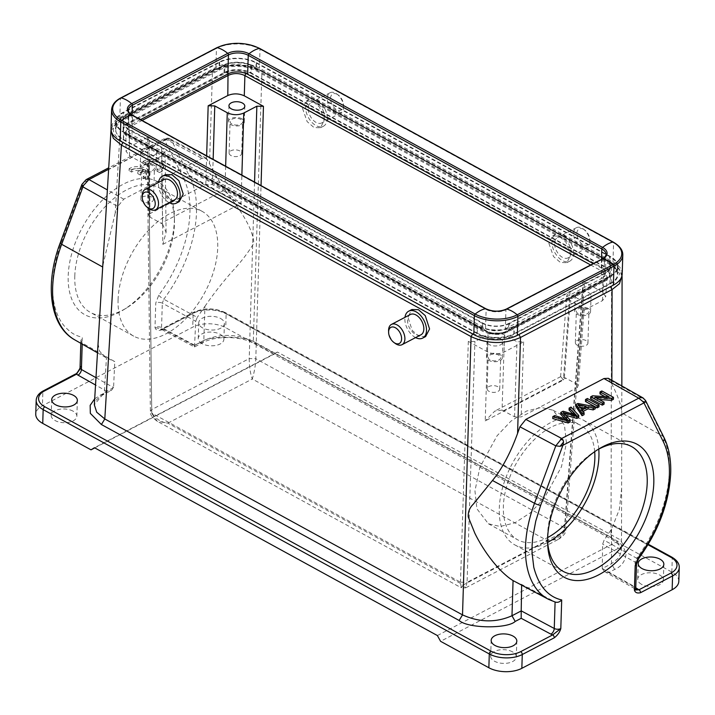 <?xml version="1.0" encoding="UTF-8"?>
<svg xmlns="http://www.w3.org/2000/svg" width="715" height="715" viewBox="0 0 715 715"><rect width="100%" height="100%" fill="white"/><g stroke="black" fill="none" stroke-linecap="round" stroke-linejoin="round"><path stroke-width="0.54" stroke-dasharray="3.58 2.68" d="M151.58 197.072A6.301 3.369 1.8 0 0 144.787 196.205A6.301 3.369 1.8 0 0 140.873 199.181A6.301 3.369 1.8 0 0 142.759 201.684A6.301 3.369 1.8 0 0 149.56 202.551A6.301 3.369 1.8 0 0 153.466 199.574A6.301 3.369 1.8 0 0 151.58 197.072M239.802 150.936A6.301 3.369 1.8 0 0 233.001 150.07A6.301 3.369 1.8 0 0 229.095 153.046A6.301 3.369 1.8 0 0 230.981 155.548A6.301 3.369 1.8 0 0 237.782 156.415A6.301 3.369 1.8 0 0 241.688 153.439A6.301 3.369 1.8 0 0 239.802 150.936M143.751 170.152A6.301 3.369 -178.2 0 1 141.865 167.65A6.301 3.369 -178.2 0 1 145.771 164.673A6.301 3.369 -178.2 0 1 152.572 165.54A6.301 3.369 -178.2 0 1 154.458 168.043A6.301 3.369 -178.2 0 1 150.552 171.019A6.301 3.369 -178.2 0 1 143.751 170.152M231.973 124.026A6.301 3.369 -178.2 0 1 230.087 121.514A6.301 3.369 -178.2 0 1 233.993 118.547A6.301 3.369 -178.2 0 1 240.794 119.405A6.301 3.369 -178.2 0 1 242.68 121.916A6.301 3.369 -178.2 0 1 238.774 124.884A6.301 3.369 -178.2 0 1 231.973 124.026M224.698 72.233L224.912 65.136A18.429 9.858 -178.2 0 1 250.974 65.592L604.541 259.241A18.429 9.858 -178.2 0 1 610.056 266.57A18.429 9.858 -178.2 0 1 604.783 273.193L508.723 323.421A18.429 9.858 -178.2 0 1 482.67 322.974L129.093 129.317A18.429 9.858 -178.2 0 1 123.579 121.988A18.429 9.858 -178.2 0 1 128.852 115.365L128.629 122.462A18.429 9.858 1.8 0 0 123.355 129.084A18.429 9.858 1.8 0 0 128.879 136.413L482.446 330.062A18.429 9.858 1.8 0 0 508.499 330.518L604.559 280.289A18.429 9.858 1.8 0 0 609.832 273.666A18.429 9.858 1.8 0 0 604.318 266.338L250.751 72.68A18.429 9.858 1.8 0 0 224.698 72.233L128.629 122.462M224.912 65.136L128.852 115.365M224.072 73.046L224.09 65.029A19.6 10.484 -178.2 0 1 251.796 65.512L251.322 73.52A19.269 10.305 1.8 0 0 224.072 73.046L128.664 122.935A19.269 10.305 1.8 0 0 123.15 130.085A19.269 10.305 1.8 0 0 128.923 137.521L481.821 330.804A19.269 10.305 1.8 0 0 509.071 331.286L604.479 281.388A19.269 10.305 1.8 0 0 609.984 274.694A19.269 10.305 1.8 0 0 604.22 266.802L251.322 73.52M604.22 266.802L604.702 258.803L251.796 65.512M604.702 258.803A19.6 10.484 -178.2 0 1 610.556 266.829A19.6 10.484 -178.2 0 1 604.962 273.639L604.479 281.388M509.071 331.286L509.545 323.529L604.962 273.639M509.545 323.529A19.6 10.484 -178.2 0 1 481.839 323.046L481.821 330.804M128.923 137.521L128.941 129.755L481.839 323.046M128.941 129.755A19.6 10.484 -178.2 0 1 123.069 122.202A19.6 10.484 -178.2 0 1 128.682 114.927L128.664 122.935M224.09 65.029L128.682 114.927M497.828 386.708A6.301 3.369 1.8 0 0 491.026 385.841A6.301 3.369 1.8 0 0 487.121 388.817A6.301 3.369 1.8 0 0 489.006 391.32A6.301 3.369 1.8 0 0 495.808 392.186A6.301 3.369 1.8 0 0 499.714 389.21A6.301 3.369 1.8 0 0 497.828 386.708M153.716 164.942A7.937 4.245 1.8 0 0 145.154 163.851A7.937 4.245 1.8 0 0 140.229 167.596A7.937 4.245 1.8 0 0 142.607 170.751A7.937 4.245 1.8 0 0 151.169 171.841A7.937 4.245 1.8 0 0 156.093 168.097A7.937 4.245 1.8 0 0 153.716 164.942M586.05 340.581A6.301 3.369 1.8 0 0 579.248 339.714A6.301 3.369 1.8 0 0 575.343 342.682A6.301 3.369 1.8 0 0 577.228 345.193A6.301 3.369 1.8 0 0 584.03 346.06A6.301 3.369 1.8 0 0 587.936 343.084A6.301 3.369 1.8 0 0 586.05 340.581M241.938 118.815A7.937 4.245 1.8 0 0 233.376 117.725A7.937 4.245 1.8 0 0 228.451 121.47A7.937 4.245 1.8 0 0 230.829 124.624A7.937 4.245 1.8 0 0 239.391 125.706A7.937 4.245 1.8 0 0 244.316 121.961A7.937 4.245 1.8 0 0 241.938 118.815M225.654 166.229L224.885 191.531L212.382 184.559L205.786 184.443L149.98 213.624L148.649 215.358L150.043 217.154L162.555 224.126L161.599 147.102L149.086 140.247L147.692 138.451L149.024 136.717L129.406 146.986L126.063 151.321L129.558 155.807L148.72 166.309L147.326 164.513L148.657 162.779L161.751 155.933L165.094 151.589L161.599 147.102M161.751 155.933L162.85 244.36L166.095 232.375L162.555 224.126M224.885 191.531L241.018 203.48L241.876 175.121M489.998 359.797A6.301 3.369 -178.2 0 1 488.113 357.286A6.301 3.369 -178.2 0 1 492.018 354.318A6.301 3.369 -178.2 0 1 498.82 355.185A6.301 3.369 -178.2 0 1 500.706 357.688A6.301 3.369 -178.2 0 1 496.791 360.664A6.301 3.369 -178.2 0 1 489.998 359.797M590.662 264.979L603.71 272.12L607.196 276.866L603.862 280.95L504.611 332.85C499.159 335.147 493.663 335.049 488.13 332.564L129.308 136.038L125.822 131.524C125.053 131.533 126.046 132.659 128.798 134.894L127.735 134.974C122.256 131.346 122.194 127.815 127.556 124.383L226.807 72.483C233.349 69.695 239.945 69.811 246.586 72.823L245.835 73.457M125.822 131.48L129.156 127.207L127.556 124.383M143.107 154.985A7.937 4.245 -178.2 0 1 140.73 151.83A7.937 4.245 -178.2 0 1 145.654 148.085A7.937 4.245 -178.2 0 1 154.217 149.176A7.937 4.245 -178.2 0 1 156.585 152.331A7.937 4.245 -178.2 0 1 151.669 156.076A7.937 4.245 -178.2 0 1 143.107 154.985M148.657 162.779L151.723 409.588L249.204 358.608C249.374 367.188 250.402 373.99 252.297 379.004L167.873 423.155C158.355 422.118 151.035 414.629 151.723 409.588L150.382 411.366L157.139 421.207L167.873 423.155L463.266 584.942L547.681 540.79C556.887 539.78 562.49 535.446 564.501 527.804L255.8 358.724L261.046 185.614M578.221 313.662A6.301 3.369 -178.2 0 1 576.335 311.159A6.301 3.369 -178.2 0 1 580.24 308.183A6.301 3.369 -178.2 0 1 587.042 309.05A6.301 3.369 -178.2 0 1 588.928 311.552A6.301 3.369 -178.2 0 1 585.013 314.529A6.301 3.369 -178.2 0 1 578.221 313.662M584.45 283.328L565.887 529.752C566.164 532.55 563.858 535.651 558.969 539.056L547.681 540.79L252.297 379.004C254.334 372.229 255.496 365.463 255.8 358.724L249.204 358.608L254.558 182.057M140.542 119.62L131.792 124.196A13.996 7.49 1.8 0 0 127.788 129.227A13.996 7.49 1.8 0 0 131.98 134.786L132.579 115.803A13.996 7.49 -178.2 0 1 128.387 110.235L127.788 129.227M485.548 328.444A13.996 7.49 1.8 0 0 505.335 328.784L505.934 309.792A13.996 7.49 -178.2 0 1 486.146 309.452L485.548 328.444L131.98 134.786M601.404 278.555A13.996 7.49 1.8 0 0 605.408 273.523L605.998 254.531A13.996 7.49 -178.2 0 1 601.994 259.563L601.404 278.555L505.335 328.784M605.408 273.523A13.996 7.49 1.8 0 0 601.217 267.955L601.485 259.322M593.28 263.612L601.217 267.955M499.964 354.586A7.937 4.245 1.8 0 0 491.402 353.496A7.937 4.245 1.8 0 0 486.477 357.241A7.937 4.245 1.8 0 0 488.854 360.396A7.937 4.245 1.8 0 0 497.417 361.486A7.937 4.245 1.8 0 0 502.332 357.732A7.937 4.245 1.8 0 0 499.964 354.586M148.72 166.309L151.777 413.118L460.478 582.198L461.282 587.793L465.697 587.837L463.266 584.942L461.291 587.793L157.139 421.207C151.982 417.274 149.73 413.994 150.382 411.366L147.326 164.557M588.186 308.451A7.937 4.245 1.8 0 0 579.624 307.361A7.937 4.245 1.8 0 0 574.699 311.105A7.937 4.245 1.8 0 0 577.077 314.26A7.937 4.245 1.8 0 0 585.639 315.351A7.937 4.245 1.8 0 0 590.554 311.606A7.937 4.245 1.8 0 0 588.186 308.451M504.504 334.915L502.055 410.079L514.568 416.809L521.163 416.925L576.969 387.745L578.301 386.136L576.907 384.214L565.806 378.137L560.739 376.617L563.375 380.04L485.208 420.921L488.023 334.629L474.93 341.475L468.334 341.359L487.496 351.86C493.037 354.336 498.534 354.434 503.986 352.146L523.612 341.877L517.017 341.77L504.504 334.915C498.972 332.439 493.475 332.341 488.023 334.629M582.689 307.423L584.083 309.345L582.752 310.954L602.379 300.693L605.703 296.662L602.227 291.863L583.065 281.37L584.45 283.292L583.118 284.901L570.025 291.747L566.7 295.778L570.186 300.577L582.689 307.423L576.907 384.214M489.346 344.63A7.937 4.245 -178.2 0 1 486.978 341.475A7.937 4.245 -178.2 0 1 491.893 337.73A7.937 4.245 -178.2 0 1 500.455 338.821A7.937 4.245 -178.2 0 1 502.833 341.976A7.937 4.245 -178.2 0 1 497.908 345.72A7.937 4.245 -178.2 0 1 489.346 344.63M558.978 539.065L564.564 531.334L583.118 284.901M460.487 582.189L467.074 582.305L465.697 587.837L558.969 539.065M577.568 298.495A7.937 4.245 -178.2 0 1 575.191 295.34A7.937 4.245 -178.2 0 1 580.115 291.595A7.937 4.245 -178.2 0 1 588.677 292.685A7.937 4.245 -178.2 0 1 591.055 295.84A7.937 4.245 -178.2 0 1 586.13 299.585A7.937 4.245 -178.2 0 1 577.568 298.495M502.055 410.079L494.825 411.089L485.208 420.921M583.61 229.274A9.098 5.577 -117.6 0 0 576.871 233.403A9.098 5.577 -117.6 0 0 583.127 244.646A9.098 5.577 -117.6 0 0 589.857 240.043A9.098 5.577 -117.6 0 0 584.539 229.864A9.098 5.577 -117.6 0 0 583.61 229.274M337.239 94.335A9.098 5.577 -117.6 0 0 330.509 98.464A9.098 5.577 -117.6 0 0 336.756 109.708A9.098 5.577 -117.6 0 0 343.495 105.105A9.098 5.577 -117.6 0 0 338.168 94.934A9.098 5.577 -117.6 0 0 337.239 94.335M566.432 443.05L564.457 425.121L552.99 410.178L541.255 407.452L526.49 411.08L510.912 421.18L497.068 435.784L479.899 467.226L474.948 490.892L476.923 508.821L488.39 523.764L500.125 526.49L514.889 522.862L530.467 512.762L544.312 498.158L561.481 466.716L566.432 443.05M589.893 242.287A11.431 7.007 -117.6 0 0 589.893 241.688A11.431 7.007 -117.6 0 0 583.208 228.898A11.431 7.007 -117.6 0 0 582.037 228.157A11.431 7.007 -117.6 0 0 576.433 227.683A11.431 7.007 -117.6 0 0 573.573 233.349A11.431 7.007 -117.6 0 0 581.429 247.47A11.431 7.007 -117.6 0 0 587.033 247.944A11.431 7.007 -117.6 0 0 589.893 242.287M343.522 107.348A11.431 7.007 -117.6 0 0 343.522 106.758A11.431 7.007 -117.6 0 0 336.837 93.969A11.431 7.007 -117.6 0 0 335.666 93.227A11.431 7.007 -117.6 0 0 330.071 92.744A11.431 7.007 -117.6 0 0 327.211 98.411A11.431 7.007 -117.6 0 0 335.067 112.532A11.431 7.007 -117.6 0 0 340.662 113.006A11.431 7.007 -117.6 0 0 343.522 107.348M594.683 451.674A65.333 38.002 118.7 0 0 580.482 425.237A65.333 38.002 118.7 0 0 531.754 442.201A65.333 38.002 118.7 0 0 503.36 506.452A65.333 38.002 118.7 0 0 517.723 539.834A65.333 38.002 118.7 0 0 547.645 537.555M622.193 274.051A30.799 16.472 1.8 0 0 612.978 261.806L259.411 68.157A30.799 16.472 1.8 0 0 215.867 67.398L119.807 117.626A30.799 16.472 1.8 0 0 110.995 128.7M570.936 252.189A11.431 7.007 62.4 0 1 568.076 257.856A11.431 7.007 62.4 0 1 559.228 254.772A11.431 7.007 62.4 0 1 554.625 243.261A11.431 7.007 62.4 0 1 557.486 237.594A11.431 7.007 62.4 0 1 566.334 240.678A11.431 7.007 62.4 0 1 570.936 252.189M324.574 117.26A11.431 7.007 62.4 0 1 321.714 122.917A11.431 7.007 62.4 0 1 312.857 119.834A11.431 7.007 62.4 0 1 308.254 108.323A11.431 7.007 62.4 0 1 311.114 102.656A11.431 7.007 62.4 0 1 319.971 105.74A11.431 7.007 62.4 0 1 324.574 117.26M598.777 449.136A71.16 41.39 118.7 0 0 583.288 420.116A71.16 41.39 118.7 0 0 530.199 438.599A71.16 41.39 118.7 0 0 499.276 508.588A71.16 41.39 118.7 0 0 514.916 544.946A71.16 41.39 118.7 0 0 547.708 542.372M118.073 299.8A71.16 41.39 -61.3 0 1 148.997 229.819A71.16 41.39 -61.3 0 1 202.086 211.327A71.16 41.39 -61.3 0 1 217.726 247.694A71.16 41.39 -61.3 0 1 186.803 317.675A71.16 41.39 -61.3 0 1 133.714 336.157A71.16 41.39 -61.3 0 1 118.073 299.8M256.524 62.688L256.31 69.775A26.366 14.103 1.8 0 0 219.031 69.132L122.971 119.36A26.366 14.103 1.8 0 0 115.428 128.834A26.366 14.103 1.8 0 0 123.32 139.318L123.543 132.221L477.111 325.879A26.366 14.103 1.8 0 0 514.38 326.523L610.449 276.294A26.366 14.103 1.8 0 0 617.992 266.82A26.366 14.103 1.8 0 0 610.101 256.336L256.524 62.688A26.366 14.103 1.8 0 0 219.255 62.035L123.195 112.264A26.366 14.103 1.8 0 0 115.651 121.747A26.366 14.103 1.8 0 0 123.543 132.221M477.111 325.879L476.887 332.967L123.32 139.318M476.887 332.967A26.366 14.103 1.8 0 0 514.157 333.619L514.38 326.523M610.449 276.294L610.226 283.39L514.157 333.619M610.226 283.39A26.366 14.103 1.8 0 0 617.769 273.908A26.366 14.103 1.8 0 0 609.877 263.433L610.101 256.336M256.31 69.775L609.877 263.433M573.6 253.655A15.167 9.295 -117.6 0 0 567.496 238.381A15.167 9.295 -117.6 0 0 555.752 234.288A15.167 9.295 -117.6 0 0 551.962 241.795A15.167 9.295 -117.6 0 0 558.066 257.069A15.167 9.295 -117.6 0 0 569.81 261.163A15.167 9.295 -117.6 0 0 573.6 253.655M327.238 118.717A15.167 9.295 -117.6 0 0 321.133 103.443A15.167 9.295 -117.6 0 0 309.389 99.349A15.167 9.295 -117.6 0 0 305.591 106.866A15.167 9.295 -117.6 0 0 311.695 122.131A15.167 9.295 -117.6 0 0 323.439 126.224A15.167 9.295 -117.6 0 0 327.238 118.717M608.259 378.289L611.861 384.08C618.234 396.655 621.541 406.245 621.782 412.877L621.621 488.434L619.36 509.446L611.54 529.1L604.086 540.2L602.656 544.16L602.245 568.55L611.468 563.724L618.967 557.691L621.478 550.89L618.877 543.749L611.003 537.242L253.289 341.314C236.325 333.744 219.836 333.458 203.82 340.456L194.596 345.274C194.516 347.365 194.435 347.49 194.364 345.64L200.37 342.503C207.922 335.049 247.765 335.353 256.426 343.477L614.149 539.405C620.557 542.256 624.517 547.27 626.018 554.438C625.044 561.606 621.264 566.602 614.677 569.426L608.671 572.563L604.363 571.482L602.245 568.55M621.621 488.434L621.487 550.89C620.772 549.236 623.534 547.315 612.031 539.557L254.308 343.629C241.178 335.898 215.412 335.478 202.649 342.7L194.462 346.972L162.573 329.973A4.665 2.672 -61.9 0 1 161.545 327.586A4.665 2.494 1.8 0 0 155.003 327.497L164.647 329.794A4.665 2.672 -61.9 0 1 162.573 329.973L160.419 329.24L161.724 328.945A2.333 1.43 62.4 0 1 162.868 329.043L194.891 312.294A2.333 1.43 -117.6 0 0 193.747 312.196A2.333 1.43 -117.6 0 0 193.157 313.358A23.336 12.477 -178.2 0 1 226.146 313.93L672.27 558.272A2.333 1.359 118.7 0 0 671.751 557.083M195.713 321.276L197.242 317.371L163.798 299.236L162.314 303.178L195.713 321.276L194.596 345.274C194.516 347.365 194.435 347.49 194.364 345.64L164.647 329.794M596.891 450.182A71.16 41.39 118.7 0 0 595.318 451.12A71.16 41.39 118.7 0 0 547.547 535.026A71.16 41.39 118.7 0 0 547.52 538.395A71.16 41.39 118.7 0 0 547.574 540.218M74.789 276.097A71.16 41.39 -61.3 0 1 105.722 206.108A71.16 41.39 -61.3 0 1 158.802 187.625A71.16 41.39 -61.3 0 1 174.478 220.622A71.16 41.39 -61.3 0 1 174.451 223.983A71.16 41.39 -61.3 0 1 126.68 307.888A71.16 41.39 -61.3 0 1 90.439 312.455A71.16 41.39 -61.3 0 1 74.789 276.097M79.901 368.413L81.394 365.991A4.665 2.494 1.8 0 0 80.053 367.662M548.905 243.395L553.508 256.56L560.426 262.494L566.888 262.691L570.543 255.246L565.94 242.081L559.023 236.156L552.561 235.959L548.905 243.395M302.534 108.457L307.137 121.622L314.055 127.556L320.526 127.753L324.181 120.317L319.578 107.152L312.661 101.217L306.199 101.021L302.534 108.457M220.551 318.479A12.834 6.864 -178.2 0 1 224.394 323.582A12.834 6.864 -178.2 0 1 216.43 329.642A12.834 6.864 -178.2 0 1 202.577 327.881A12.834 6.864 -178.2 0 1 198.734 322.778A12.834 6.864 -178.2 0 1 206.698 316.718A12.834 6.864 -178.2 0 1 220.551 318.479M86.14 179.626L83.494 182.7L164.539 140.328L167.382 139.72L164.057 138.978L183.701 178.723A4.665 3.521 153.5 0 1 189.949 177.222L171.627 140.498L167.382 139.72M641.552 584.343A12.834 6.864 -178.2 0 1 637.709 579.239A12.834 6.864 -178.2 0 1 645.672 573.18A12.834 6.864 -178.2 0 1 659.516 574.94A12.834 6.864 -178.2 0 1 663.359 580.044A12.834 6.864 -178.2 0 1 655.396 586.103A12.834 6.864 -178.2 0 1 641.552 584.343M678.812 581.34A23.336 12.477 1.8 0 0 671.832 572.072L623.56 545.625L620.352 539.861L277.438 352.048L273.988 354.166L225.708 327.72A23.336 12.477 1.8 0 0 192.728 327.148L42.426 405.745A23.336 12.477 1.8 0 0 35.75 414.128M623.56 545.625L440.583 641.31M437.374 635.546L620.352 539.861M202.086 343.647A12.834 6.864 -178.2 0 1 198.243 338.544A12.834 6.864 -178.2 0 1 206.206 332.484A12.834 6.864 -178.2 0 1 220.05 334.245A12.834 6.864 -178.2 0 1 223.893 339.348A12.834 6.864 -178.2 0 1 215.93 345.408A12.834 6.864 -178.2 0 1 202.086 343.647M94.755 447.885L273.988 354.166M277.438 352.048L94.46 447.724M645.52 400.48L644.483 399.488M174.389 220.452A75.826 44.107 118.7 0 0 174.415 216.868A75.826 44.107 118.7 0 0 121.8 184.988A75.826 44.107 118.7 0 0 68.193 275.981A75.826 44.107 118.7 0 0 123.481 309.863A75.826 44.107 118.7 0 0 174.389 220.452M75.459 374.052A2.333 1.43 62.4 0 0 74.878 375.205C78.301 372.488 80.473 369.414 81.394 365.991L82.288 337.373L80.911 340.528L82.243 343.012L114.766 361.611L113.56 387.655L111.352 390.435L106.884 391.382L95.533 385.001M183.701 178.723A98.062 57.039 -61.3 0 1 189.949 212.31A98.062 57.039 -61.3 0 1 158.739 295.206L155.763 303.089L155.003 327.497C155.772 330.089 157.818 330.956 161.143 330.098A2.333 1.43 62.4 0 1 161.724 328.945L193.747 312.196C204.311 307.647 214.938 307.825 225.627 312.741A2.333 1.359 -61.3 0 1 226.146 313.93L225.708 327.72M643.044 397.933L644.483 399.479L609.698 379.853M521.628 585.201L521.637 584.459L555.671 602.236M256.042 62.938L609.609 256.596A25.669 13.728 -178.2 0 1 617.295 266.489A25.669 13.728 -178.2 0 1 609.949 276.017L513.879 326.255A25.669 13.728 -178.2 0 1 477.602 325.62L124.035 131.971A25.669 13.728 -178.2 0 1 116.366 121.461A25.669 13.728 -178.2 0 1 123.695 112.541L219.755 62.312A25.669 13.728 -178.2 0 1 256.042 62.938L256.015 70.705L609.591 264.353A25.99 13.898 -178.2 0 1 617.367 274.381A25.99 13.898 -178.2 0 1 609.931 284.025L513.871 334.262A25.99 13.898 -178.2 0 1 477.128 333.619L123.561 139.97A25.99 13.898 -178.2 0 1 115.794 129.326A25.99 13.898 -178.2 0 1 123.212 120.299L219.273 70.061A25.99 13.898 -178.2 0 1 256.015 70.705M200.37 342.503L202.622 342.637L203.82 340.456L204.91 306.386L197.242 317.371M204.91 306.386C213.517 293.892 222.597 282.273 232.152 271.512C241.259 261.681 248.516 252.181 253.914 243.02C252.422 227.459 240.562 211.238 232.009 199.396C223.098 188.018 215.599 176.122 209.513 163.708L206.063 158.006L201.871 158.328L123.758 199.181L117.725 206.51L106.741 200.307M207.502 159.57L171.627 140.498L170.143 138.933L164.53 138.728L165.987 139.255L108.626 169.249M167.122 138.773L165.987 139.255L201.871 158.328M512.485 651.83A12.834 6.864 1.8 0 0 498.632 650.069A12.834 6.864 1.8 0 0 490.669 656.129A12.834 6.864 1.8 0 0 494.512 661.223A12.834 6.864 1.8 0 0 508.365 662.993A12.834 6.864 1.8 0 0 516.319 656.933A12.834 6.864 1.8 0 0 512.485 651.83M73.019 411.134A12.834 6.864 1.8 0 0 59.166 409.364A12.834 6.864 1.8 0 0 51.203 415.424A12.834 6.864 1.8 0 0 55.046 420.527A12.834 6.864 1.8 0 0 68.899 422.297A12.834 6.864 1.8 0 0 76.862 416.237A12.834 6.864 1.8 0 0 73.019 411.134M81.885 184.425L83.494 182.7L61.24 242.76C53.625 262.771 50.202 286.769 54.385 304.751C55.386 309.238 56.798 313.376 58.621 317.174C60.337 320.749 62.473 323.993 65.029 326.889C71.151 332.832 73.573 334.861 82.288 337.373M148.899 208.53A11.431 7.007 62.4 0 1 142.214 195.74M164.021 179.572A11.431 7.007 -117.6 0 0 161.17 185.239A11.431 7.007 -117.6 0 0 165.764 196.75A11.431 7.007 -117.6 0 0 174.621 199.834M622.086 276.705L619.369 269.385L611.611 263.102L261.967 71.598L253.289 341.314L254.343 343.575L256.426 343.477M110.959 130.881L120.951 118.61L212.507 70.74C228.863 63.689 245.352 63.975 261.967 71.598L261.44 70.472L260.394 70.517C244.896 63.474 229.506 63.206 214.232 69.713L213.097 69.65L212.507 70.74L209.513 163.708M612.362 285.651L619.771 273.791L610.038 262.021L260.394 70.517M395.261 343.459A11.431 7.007 62.4 0 1 388.576 330.679M410.392 314.511A11.431 7.007 -117.6 0 0 407.532 320.177A11.431 7.007 -117.6 0 0 412.135 331.689A11.431 7.007 -117.6 0 0 420.983 334.772M169.205 202.667A15.167 9.295 62.4 0 1 158.507 183.782A15.167 9.295 62.4 0 1 158.614 182.405M472.561 333.923L494.449 339.285L516.757 335.639M515.22 581.831L521.637 584.459M472.749 333.807L123.105 142.312C110.307 133.848 110.164 125.608 122.676 117.591L121.55 117.519L120.951 118.61L115.222 213.016L117.725 206.51M115.222 213.016L102.763 265.882M98.035 343.763L99.617 351.271L106.437 357.884L114.766 361.611M113.56 387.655L104.336 392.472L94.335 404.788C94.541 404.19 93.424 400.588 103.166 394.716L111.352 390.435M94.702 398.773L106.884 391.382M415.576 337.605A15.167 9.295 62.4 0 1 404.869 318.711A15.167 9.295 62.4 0 1 404.976 317.335M179.268 201.621L172.708 201.469L165.853 195.508L161.563 182.182L165.487 174.594M425.64 336.55L419.079 336.399L412.215 330.446L407.925 317.12L411.858 309.532M567.504 419.642L567.442 421.609L554.67 417.56L552.749 418.561M570.07 421.984L563.241 414.584L565.842 415.317M578.712 417.462L570.945 409.052L569.06 410.035M573.01 413.976L576.156 417.051L563.009 413.199L560.748 414.378M564.644 418.686L567.388 421.6M563.295 412.618L563.241 414.584M565.073 414.477L565.056 415.102M571.008 407.076L570.945 409.052M574.36 414.414L574.333 415.299M576.219 415.075L576.156 417.051M570.999 413.395L570.936 415.37M563.071 411.223L563.009 413.199M554.733 415.585L554.67 417.56M595.291 408.792L577.854 405.432L575.834 406.495M584.039 414.673L582.064 411.929L583.145 411.366M583.512 407.89L586.148 408.453L581.349 410.955L579.49 408.274M579.543 406.308L579.481 408.274L578.024 406.656L580.151 407.175M578.086 404.69L578.024 406.656M586.211 406.478L586.148 408.453M581.411 408.989L581.349 410.955M577.917 403.466L577.854 405.432M582.126 409.954L582.064 411.929M598.982 406.862L587.328 400.48L585.46 401.464M587.39 398.505L587.328 400.48M604.997 396.628L609.117 398.881L592.529 397.763L590.608 398.764M613.416 399.319L601.762 392.937L599.965 393.876M604.059 404.207L594.898 399.193L599.081 399.479M592.592 395.788L592.529 397.763M609.171 396.914L609.117 398.881M601.824 390.962L601.762 392.937M594.96 397.218L594.898 399.193M143.116 178.393A8.169 4.37 1.8 0 0 146.423 175.032A8.169 4.37 1.8 0 0 145.127 172.565L140.355 175.068L137.772 173.647L142.544 171.153A8.169 4.37 1.8 0 0 131.614 172.092L129.093 170.715A11.663 6.238 -178.2 0 1 142.169 168.981A11.663 6.238 -178.2 0 1 149.918 175.139A11.663 6.238 -178.2 0 1 145.637 179.778L143.116 178.393L143.179 176.426A8.169 4.37 1.8 0 0 146.486 173.066A8.169 4.37 1.8 0 0 145.19 170.599L140.417 173.093L137.834 171.672L142.598 169.178A8.169 4.37 1.8 0 0 131.676 170.125L129.156 168.74A11.663 6.238 -178.2 0 1 142.231 167.015A11.663 6.238 -178.2 0 1 149.98 173.173A11.663 6.238 -178.2 0 1 145.699 177.803L143.179 176.426M145.127 172.565L145.19 170.599M145.637 179.778L145.699 177.803M129.093 170.715L129.156 168.74M131.614 172.092L131.676 170.125M142.544 171.153L142.598 169.178M137.772 173.647L137.834 171.672M140.355 175.068L140.417 173.093M143.009 161.501A11.663 6.238 -178.2 0 1 156.084 159.767A11.663 6.238 -178.2 0 1 163.833 165.925A11.663 6.238 -178.2 0 1 159.552 170.563L157.032 169.178A8.169 4.37 1.8 0 0 160.339 165.817A8.169 4.37 1.8 0 0 154.726 161.465A8.169 4.37 1.8 0 0 145.529 162.877L143.009 161.501L142.946 163.467A11.663 6.238 -178.2 0 1 156.022 161.742A11.663 6.238 -178.2 0 1 163.771 167.9A11.663 6.238 -178.2 0 1 159.49 172.53L159.552 170.563M159.49 172.53L156.969 171.153A8.169 4.37 1.8 0 0 160.276 167.793A8.169 4.37 1.8 0 0 154.663 163.44A8.169 4.37 1.8 0 0 145.467 164.843L142.946 163.467M145.467 164.843L145.529 162.877M156.969 171.153L157.032 169.178M129.406 146.986L129.156 127.207L142.079 120.46M226.807 72.483L228.031 73.868M149.98 213.624L149.024 136.717M149.086 140.247L150.043 217.154M223.482 190.637L161.143 223.241M212.382 184.559L213.142 159.382M206.653 155.825L205.786 184.443M162.85 244.36L241.018 203.48M129.093 129.317L128.879 136.413M482.67 322.974L482.446 330.062M508.723 323.421L508.499 330.518M604.783 273.193L604.559 280.289M604.541 259.241L604.318 266.338M250.974 65.592L250.751 72.68M129.558 155.807L129.308 136.038L128.78 134.929L487.612 331.42C493.556 334.057 499.41 334.164 505.192 331.751L506.336 331.84L605.587 279.94C610.941 276.508 610.878 272.978 605.408 269.349L246.586 72.823M127.735 134.974L486.558 331.501C493.198 334.513 499.794 334.629 506.336 331.84M503.986 352.146L504.611 332.85L505.21 331.778L604.452 279.842L607.196 276.884M486.558 331.501L487.594 331.456L488.13 332.564L487.496 351.86M602.379 300.693L603.871 280.95L604.461 279.878L605.587 279.94M514.568 416.809L517.017 341.77M523.612 341.877L521.163 416.925M602.227 291.863L603.71 272.12L605.408 269.349M576.969 387.745L582.752 310.954M131.792 124.196L132.078 114.981M485.834 308.737A1.403 0.813 118.7 0 1 486.146 309.452L132.579 115.803A1.403 0.813 118.7 0 0 132.266 115.088M602.352 258.866A1.403 0.858 62.4 0 0 601.994 259.563L505.934 309.792A1.403 0.858 62.4 0 1 506.283 309.103M503.467 410.732L565.806 378.137M468.334 341.359L460.478 582.198M583.065 281.37L564.501 527.804L565.824 529.752L564.564 531.334L467.074 582.305L474.93 341.475M564.394 377.484L570.186 300.577M570.025 291.747L563.375 380.04M111.594 109.708A30.799 16.472 -178.2 0 1 120.406 98.634A1.403 0.858 62.4 0 1 120.755 97.946M613.264 242.099A1.403 0.813 -61.3 0 1 613.577 242.814A30.799 16.472 -178.2 0 1 622.792 255.058M259.697 48.45A1.403 0.813 -61.3 0 1 260.01 49.165L613.577 242.814L612.978 261.806M216.815 47.708A1.403 0.858 -117.6 0 0 216.466 48.405A30.799 16.472 -178.2 0 1 260.01 49.165L259.411 68.157M215.867 67.398L216.466 48.405L120.406 98.634L119.807 117.626M608.671 572.563L635.769 587.802M602.245 568.479L634.402 586.568A4.665 2.753 119.4 0 0 635.421 588.954A4.665 2.753 119.4 0 0 635.867 589.124M194.596 345.211L161.545 327.586L162.314 303.178A4.665 2.494 -178.2 0 0 155.763 303.089M647.987 544.723L224.573 312.812A2.333 1.359 -61.3 0 1 225.627 312.741L648.282 544.222M671.832 572.072L672.27 558.272A23.336 12.477 -178.2 0 1 679.25 567.549M635.751 588.4A4.665 2.494 1.8 0 0 634.402 586.568L635.161 562.16L602.656 544.16M224.573 312.812A21.003 11.234 1.8 0 0 194.891 312.294M636.52 563.992A4.665 2.494 1.8 0 0 635.161 562.16L636.654 558.218L604.086 540.2M611.54 529.1L611.468 563.724L614.677 569.426M122.971 119.36L123.195 112.264M219.255 62.035L219.031 69.132M610.038 262.021L611.075 261.967L611.611 263.102L611.003 537.242L612.067 539.494L614.149 539.405M638.558 558.755A4.665 0.903 36.8 0 1 636.654 558.218A102.728 59.747 -61.3 0 0 669.356 471.382A102.728 59.747 -61.3 0 0 662.805 436.204L644.483 399.479M663.958 437.401A4.665 3.521 -26.5 0 0 662.805 436.204L621.782 412.877M158.739 295.206A4.665 0.903 -143.2 0 0 163.798 299.236A102.728 59.747 118.7 0 0 196.5 212.4A102.728 59.747 118.7 0 0 189.949 177.222L232.009 199.396M161.143 330.098L193.157 313.358L192.728 327.148M548.602 599.376A102.728 59.747 -61.3 0 0 555.09 601.994L555.09 602.057M74.709 339.822A102.728 59.747 118.7 0 0 82.243 343.012L82.207 344.094M74.878 375.205L42.855 391.954L42.426 405.745M43.445 390.792A2.333 1.43 -117.6 0 0 42.855 391.954A23.336 12.477 1.8 0 0 36.188 400.337M611.861 384.08L611.87 380.326M219.755 62.312L219.273 70.061M609.591 264.353L609.609 256.596M609.931 284.025L609.949 276.017M513.871 334.262L513.879 326.255M477.128 333.619L477.602 325.62M123.561 139.97L124.035 131.971M123.212 120.299L123.695 112.541M214.232 69.713L122.676 117.591M123.758 199.181L107.375 189.931M60.194 242.966A4.665 0.93 -159.7 0 1 61.24 242.76M95.98 377.69L113.56 387.584M100.886 394.519L103.139 394.653L104.336 392.472L106.437 357.884M564.251 413.583L564.189 415.549M564.519 418.641L564.457 420.617M140.873 199.181L141.865 167.65M229.095 153.046L230.087 121.514M123.15 130.085L123.069 122.202M609.984 274.694L610.556 266.829M147.692 138.496L148.649 215.403M123.579 121.988L123.355 129.084M610.056 266.57L609.832 273.666M487.121 388.817L488.113 357.286M140.229 167.596L140.73 151.83M166.095 232.375L165.094 151.482M575.343 342.682L576.335 311.159M228.451 121.47L228.952 105.704M125.822 131.658L126.063 151.428M584.083 309.381L578.301 386.171M486.477 357.241L486.978 341.475M574.699 311.105L575.191 295.34M607.187 277.009L605.703 296.752M560.596 376.832L566.709 295.688M560.739 376.617L494.825 411.089M584.539 229.864L583.208 228.898M589.857 240.043L589.893 241.688M338.168 94.934L336.837 93.969M343.495 105.105L343.522 106.758M552.99 410.178L580.482 425.237M587.033 247.944L568.076 257.856M340.662 113.006L321.714 122.917M604.363 571.482L635.993 589.366M583.288 420.116L631.56 446.562M202.086 211.327L158.802 187.625M115.651 121.747L115.428 128.834M617.992 266.82L617.769 273.908M569.81 261.163L566.888 262.691M323.439 126.224L320.526 127.753M637.709 579.239L638.2 563.474M198.243 338.544L198.734 322.778M595.318 451.12L598.518 449.154M174.478 220.622L174.415 216.868M170.152 138.916C169.151 138.013 167.194 137.959 164.28 138.755L108.716 167.819M80.822 343.307L80.911 340.528M621.844 385.957L621.791 413.199M617.295 266.489L617.367 274.381M116.366 121.461L115.794 129.326M622.032 275.507L620.307 270.297L616.241 265.471L611.093 261.94L261.458 70.445C245.227 63.018 229.104 62.741 213.088 69.614L121.532 117.492L113.122 124.616L111.048 129.951M170.143 138.916L206.018 157.979M490.669 656.129L491.169 640.363M51.203 415.424L51.703 399.667M97.49 352.808L107.482 358.51M153.466 199.574L154.458 168.043M241.688 153.439L242.68 121.916M499.714 389.21L500.706 357.688M156.093 168.097L156.585 152.331M587.936 343.084L588.928 311.552M244.316 121.961L244.807 106.204M502.332 357.732L502.833 341.976M590.554 311.606L591.055 295.84M488.39 523.764L517.723 539.834M576.433 227.683L557.486 237.594M330.071 92.744L311.114 102.656M514.916 544.946L563.188 571.383M133.714 336.157L90.439 312.455M555.752 234.288L552.561 235.959M309.389 99.349L306.199 101.021M663.359 580.044L663.851 564.278M223.893 339.348L224.394 323.582M547.52 538.395L547.583 542.14M126.68 307.888L123.481 309.863M516.319 656.933L516.82 641.167M76.862 416.237L77.354 400.471M146.423 175.032L146.486 173.066M149.918 175.139L149.98 173.173M163.771 167.9L163.833 165.925M160.276 167.793L160.339 165.817"/><path stroke-width="1.07" d="M208.172 105.793L214.768 105.909L227.272 112.755C232.813 115.24 238.309 115.329 243.761 113.05L256.855 106.204L263.451 106.312L244.28 95.819C238.747 93.343 233.251 93.245 227.799 95.533L208.172 105.793L206.653 155.825M142.079 120.46L228.407 75.307C233.823 72.921 239.319 73.01 244.896 75.602L245.835 73.457M231.32 108.859A7.937 4.245 -178.2 0 1 228.952 105.704A7.937 4.245 -178.2 0 1 233.868 101.959A7.937 4.245 -178.2 0 1 242.43 103.049A7.937 4.245 -178.2 0 1 244.807 106.204A7.937 4.245 -178.2 0 1 239.882 109.949A7.937 4.245 -178.2 0 1 231.32 108.859M485.834 308.737C492.724 311.82 499.544 311.946 506.283 309.103A1.403 0.858 62.4 0 1 506.729 309.068A15.069 8.062 -178.2 0 1 485.431 308.692A1.403 0.813 118.7 0 1 485.834 308.737L132.266 115.088C129.495 113.363 128.2 111.746 128.387 110.235A13.996 7.49 -178.2 0 1 132.391 105.203L228.451 54.975A13.996 7.49 -178.2 0 1 248.239 55.314L247.649 74.306L593.28 263.612M247.649 74.306A13.996 7.49 1.8 0 0 227.853 73.958L140.542 119.62M547.645 537.555A65.333 38.002 118.7 0 0 594.844 458.61A65.333 38.002 118.7 0 0 594.683 451.674M110.995 128.7A30.799 16.472 1.8 0 0 120.218 140.944L473.786 334.593A30.799 16.472 1.8 0 0 517.32 335.353L613.39 285.115A30.799 16.472 1.8 0 0 622.193 274.051L622.792 255.058A30.799 16.472 -178.2 0 1 613.979 266.132L517.919 316.361A30.799 16.472 -178.2 0 1 474.385 315.601L120.808 121.952A30.799 16.472 -178.2 0 1 111.594 109.708L110.995 128.7M547.708 542.372A71.16 41.39 118.7 0 0 598.929 456.474A71.16 41.39 118.7 0 0 598.777 449.136M547.574 540.218A71.16 41.39 118.7 0 0 563.188 571.383A71.16 41.39 118.7 0 0 616.276 552.901A71.16 41.39 118.7 0 0 647.209 482.92A71.16 41.39 118.7 0 0 631.56 446.562A71.16 41.39 118.7 0 0 596.891 450.182M555.09 601.994C557.459 602.79 559.666 602.11 561.704 599.957L560.81 628.565L552.686 634.902L550.908 634.151A4.665 2.672 118.1 0 0 554.259 628.476A4.665 2.494 1.8 0 0 560.81 628.565C559.836 632.069 557.664 635.143 554.295 637.789A2.333 1.43 62.4 0 0 552.686 634.902L520.672 651.651A2.333 1.43 62.4 0 1 522.272 654.529L521.843 668.319L672.145 589.732A23.336 12.477 1.8 0 0 678.812 581.34L679.25 567.549A23.336 12.477 -178.2 0 1 672.574 575.933L640.56 592.681C637.19 593.513 635.143 592.646 634.411 590.072A4.665 2.494 1.8 0 0 635.751 588.4L636.52 563.992L638.558 558.755A4.665 0.903 36.8 0 0 638.155 557.78A98.062 57.039 118.7 0 0 669.365 474.894A98.062 57.039 118.7 0 0 663.118 441.307A4.665 3.521 -26.5 0 0 663.958 437.401L645.538 400.489L643.044 397.924L608.259 378.289L603.943 378.548L638.745 398.192L642.83 401.508L645.252 402.053L643.956 402.903L642.83 401.517M635.769 587.802L638.951 589.795L634.411 590.072L635.179 565.672A4.665 2.494 1.8 0 0 636.52 563.992M79.892 368.377L80.053 367.662A4.665 2.494 1.8 0 0 81.403 369.494A4.665 2.753 -60.6 0 1 77.971 375.116A9.331 4.987 -178.2 0 1 76.603 374.151L79.901 368.413C77.604 372.461 76.13 374.347 75.459 374.052A2.333 1.43 62.4 0 1 76.603 374.151L44.58 390.891A2.333 1.43 -117.6 0 0 43.445 390.792C38.905 393.17 36.483 396.351 36.188 400.337A23.336 12.477 1.8 0 0 43.168 409.615L42.73 423.405L91.011 449.842L94.46 447.724L437.374 635.546L440.583 641.31L488.854 667.747A23.336 12.477 1.8 0 0 521.843 668.319M148.497 208.154A9.098 5.577 62.4 0 1 147.567 207.565A9.098 5.577 62.4 0 1 142.24 197.385A9.098 5.577 62.4 0 1 148.979 192.782A9.098 5.577 62.4 0 1 155.227 204.025A9.098 5.577 62.4 0 1 148.497 208.154M660.017 559.184A12.834 6.864 -178.2 0 1 663.851 564.278A12.834 6.864 -178.2 0 1 655.896 570.338A12.834 6.864 -178.2 0 1 642.043 568.577A12.834 6.864 -178.2 0 1 638.2 563.474A12.834 6.864 -178.2 0 1 646.163 557.414A12.834 6.864 -178.2 0 1 660.017 559.184M91.011 449.842L94.755 447.885M547.61 538.565A75.826 44.107 -61.3 0 1 598.518 449.154A75.826 44.107 -61.3 0 1 653.805 483.027A75.826 44.107 -61.3 0 1 600.198 574.029A75.826 44.107 -61.3 0 1 547.583 542.14A75.826 44.107 -61.3 0 1 547.61 538.565M645.252 402.053L645.52 400.498M394.859 343.093A9.098 5.577 62.4 0 1 393.929 342.494A9.098 5.577 62.4 0 1 388.611 332.323A9.098 5.577 62.4 0 1 395.341 327.72A9.098 5.577 62.4 0 1 401.598 338.964A9.098 5.577 62.4 0 1 394.859 343.093M142.24 197.385L142.214 195.74A11.431 7.007 62.4 0 1 142.214 195.15A11.431 7.007 62.4 0 1 145.073 189.484A11.431 7.007 62.4 0 1 150.677 189.958A11.431 7.007 62.4 0 1 158.524 204.079A11.431 7.007 62.4 0 1 155.673 209.745A11.431 7.007 62.4 0 1 150.07 209.272A11.431 7.007 62.4 0 1 148.899 208.53L147.567 207.565M663.118 441.307L643.956 402.903L562.911 445.284L563.536 442.022L563.134 440.163L561.713 438.474L525.82 419.392L603.943 378.548M515.193 621.442L511.985 615.749L521.208 610.923L521.19 618.305L515.193 621.442C507.632 628.896 467.789 628.592 459.128 620.468L462.516 614.882C479.479 622.533 495.969 622.819 511.985 615.749L513.066 580.598C500.563 572.929 485.011 553.982 474.84 533.211L468.253 516.9C467.959 511.949 469.648 507.695 473.312 504.155L492.483 480.489C502.109 468.7 510.483 452.997 517.58 433.388L519.921 426.792L555.796 445.856L561.713 438.474L638.745 398.192L640.488 397.576L643.008 397.915M560.56 439.198L563.134 440.163M555.671 602.236L548.602 599.376A102.728 59.747 -61.3 0 1 534.516 503.289L555.796 445.856L560.051 446.33L562.911 445.284L540.656 505.344L535.776 521.047L532.782 537.063L532.103 545.089L532.04 552.82L533.801 567.335C538.69 585.907 547.994 596.784 561.704 599.957M108.626 169.249L88.955 179.537L86.247 179.563M81.814 185.578L83.61 185.346L82.94 186.874L81.814 185.578L81.885 184.425M107.375 189.931L88.955 179.537L83.61 185.346M36.188 400.337L35.75 414.128A23.336 12.477 1.8 0 0 42.73 423.405M388.611 332.323L388.576 330.679A11.431 7.007 62.4 0 1 388.585 330.08A11.431 7.007 62.4 0 1 391.445 324.422A11.431 7.007 62.4 0 1 397.04 324.896A11.431 7.007 62.4 0 1 404.896 339.017A11.431 7.007 62.4 0 1 402.036 344.684A11.431 7.007 62.4 0 1 396.432 344.201A11.431 7.007 62.4 0 1 395.261 343.459L393.929 342.494M155.673 209.745L174.621 199.834A11.431 7.007 -117.6 0 0 177.481 194.167A11.431 7.007 -117.6 0 0 172.878 182.656A11.431 7.007 -117.6 0 0 164.021 179.572L145.073 189.484M611.87 380.326L612.076 289.584L619.44 283.721L622.032 275.507M521.208 610.923L521.628 585.201M519.921 426.792L525.82 419.392M516.757 335.639L612.362 285.651M495.003 645.466A12.834 6.864 -178.2 0 1 491.169 640.363A12.834 6.864 -178.2 0 1 499.124 634.303A12.834 6.864 -178.2 0 1 512.977 636.064A12.834 6.864 -178.2 0 1 516.82 641.167A12.834 6.864 -178.2 0 1 508.857 647.227A12.834 6.864 -178.2 0 1 495.003 645.466M55.547 404.762A12.834 6.864 -178.2 0 1 51.703 399.667A12.834 6.864 -178.2 0 1 59.667 393.608A12.834 6.864 -178.2 0 1 73.511 395.368A12.834 6.864 -178.2 0 1 77.354 400.471A12.834 6.864 -178.2 0 1 69.391 406.531A12.834 6.864 -178.2 0 1 55.547 404.762M402.036 344.684L420.983 334.772A11.431 7.007 -117.6 0 0 423.843 329.106A11.431 7.007 -117.6 0 0 419.249 317.594A11.431 7.007 -117.6 0 0 410.392 314.511L391.445 324.422M158.614 182.405A15.167 9.295 62.4 0 1 162.296 176.265A15.167 9.295 62.4 0 1 174.04 180.359A15.167 9.295 62.4 0 1 180.144 195.633A15.167 9.295 62.4 0 1 176.355 203.14A15.167 9.295 62.4 0 1 169.205 202.667M610.467 286.742L612.076 289.584L520.52 337.462C504.155 344.469 487.666 344.183 471.051 336.595L121.416 145.1L113.328 138.299L110.959 130.89L94.335 404.788L96.713 412.206L104.801 418.963L101.405 424.54L90.322 413.368L90.17 405.342L94.702 398.773M513.066 580.598L548.602 599.376M404.976 317.335A15.167 9.295 62.4 0 1 408.658 311.204A15.167 9.295 62.4 0 1 420.411 315.297A15.167 9.295 62.4 0 1 426.506 330.562A15.167 9.295 62.4 0 1 422.717 338.079A15.167 9.295 62.4 0 1 415.576 337.605M162.296 176.265L165.487 174.594L172.047 174.746L178.902 180.707L183.201 194.033L179.268 201.621L176.355 203.14M408.658 311.204L411.858 309.532L418.418 309.684L425.273 315.646L429.563 328.971L425.64 336.55L422.717 338.079M569.122 408.059L576.219 415.084L563.071 411.223L560.81 412.412L567.504 419.642L554.733 415.585L552.811 416.595L552.749 418.561L568.157 422.985L570.07 421.984L570.132 420.009L563.304 412.618L565.118 413.127L565.056 415.102L576.907 418.409L578.712 417.462L578.775 415.487L571.008 407.076L569.122 408.059L569.06 410.035L573.01 413.976M560.828 412.403L560.766 414.378L564.644 418.686M552.811 416.595L568.219 421.01L568.157 422.985M568.219 421.01L570.132 420.009M565.118 413.127L576.969 416.434L576.907 418.409M576.969 416.434L578.775 415.487M574.395 413.324L574.333 415.299M583.145 411.366L587.98 408.837L593.164 409.909L595.291 408.792L595.354 406.817L577.917 403.466L575.897 404.52L582.117 413.744L584.101 412.707L582.126 409.954L588.043 406.862L593.227 407.934L595.354 406.817M575.897 404.52L575.834 406.495L582.055 415.719L584.039 414.673L584.101 412.707M580.151 407.175L583.512 407.89M579.543 406.308L578.086 404.69L586.211 406.478L581.411 408.989L579.543 406.308M593.227 407.934L593.164 409.909M588.043 406.862L587.98 408.837M582.117 413.744L582.055 415.719M595.354 406.88L597.105 407.845L598.982 406.862L599.045 404.887L587.39 398.505L585.514 399.488L585.46 401.464L595.184 406.79M585.514 399.488L597.168 405.87L599.045 404.887M597.168 405.87L597.105 407.845M600.028 391.9L609.171 396.914L592.592 395.788L590.67 396.798L602.325 403.18L604.121 402.241L594.96 397.218L611.548 398.353L613.479 397.343L601.824 390.962L600.028 391.9L599.965 393.876L604.997 396.628M599.081 399.479L611.495 400.32L613.416 399.319L613.479 397.343M590.67 396.798L590.608 398.764L602.262 405.146L604.059 404.207L604.121 402.241M611.548 398.353L611.495 400.32M602.325 403.18L602.262 405.146M228.031 73.868L227.799 95.533M213.142 159.382L214.768 105.909M227.272 112.755L225.654 166.229M241.876 175.121L243.761 113.05M254.558 182.057L256.855 106.204M244.28 95.819L244.896 75.602L590.662 264.979M261.046 185.614L263.451 106.312M132.078 114.981L132.391 105.203A1.403 0.858 62.4 0 0 131.667 103.639L227.728 53.402A15.069 8.062 -178.2 0 1 249.026 53.777L602.593 247.426A15.069 8.062 -178.2 0 1 602.799 258.83L506.729 309.068A30.799 18.876 62.4 0 1 517.195 314.797A29.735 15.9 -178.2 0 1 475.162 314.064L121.595 120.415A29.735 15.9 -178.2 0 1 121.201 97.91A30.799 18.876 62.4 0 1 131.667 103.639A15.069 8.062 -178.2 0 0 131.864 115.044A30.799 17.911 118.7 0 0 121.595 120.415A1.403 0.813 118.7 0 0 120.808 121.952L120.218 140.944M601.485 259.322L601.816 248.963A13.996 7.49 -178.2 0 1 605.998 254.531C605.855 256.077 604.64 257.525 602.352 258.866A1.403 0.858 62.4 0 1 602.799 258.83A30.799 18.876 62.4 0 1 613.255 264.559L517.195 314.797A1.403 0.858 62.4 0 1 517.919 316.361L517.32 335.353M227.853 73.958L228.451 54.975A1.403 0.858 -117.6 0 0 227.728 53.402A30.799 18.876 -117.6 0 0 217.262 47.673A29.735 15.9 -178.2 0 1 259.295 48.405A30.799 17.911 -61.3 0 0 249.026 53.777A1.403 0.813 -61.3 0 0 248.239 55.314L601.816 248.963A1.403 0.813 -61.3 0 1 602.593 247.426A30.799 17.911 -61.3 0 1 612.862 242.054A29.735 15.9 -178.2 0 1 613.255 264.559A1.403 0.858 62.4 0 1 613.979 266.132L613.39 285.115M132.266 115.088A1.403 0.813 118.7 0 0 131.864 115.044L485.431 308.692A30.799 17.911 118.7 0 0 475.162 314.064A1.403 0.813 118.7 0 0 474.385 315.601L473.786 334.593M613.264 242.099L259.697 48.45A1.403 0.813 -61.3 0 0 259.295 48.405L612.862 242.054A1.403 0.813 -61.3 0 1 613.264 242.099C619.816 245.951 622.988 250.268 622.792 255.058M121.201 97.91L217.262 47.673A1.403 0.858 -117.6 0 0 216.815 47.708L120.755 97.946A1.403 0.858 62.4 0 1 121.201 97.91M635.867 589.124A4.665 2.753 119.4 0 0 637.592 588.829M679.25 567.549C679.429 563.643 676.926 560.158 671.751 557.083A2.333 1.359 118.7 0 0 670.697 557.155L647.987 544.723M670.697 557.155A21.003 11.234 1.8 0 1 670.974 573.055A2.333 1.43 62.4 0 1 672.574 575.933L672.145 589.732M670.974 573.055L638.951 589.795A2.333 1.43 -117.6 0 1 640.56 592.681M635.179 565.672L638.155 557.78M555.09 602.057L554.259 628.476L521.208 610.851M563.536 442.022L560.051 446.33M82.207 344.094L81.403 369.494L95.98 377.69M488.854 667.747L489.292 653.957A23.336 12.477 1.8 0 0 522.272 654.529L554.295 637.789M44.58 390.891A21.003 11.234 1.8 0 0 44.866 406.79A2.333 1.359 118.7 0 0 43.168 409.615L489.292 653.957A2.333 1.359 -61.3 0 1 490.982 651.133A21.003 11.234 1.8 0 0 520.672 651.651M492.483 480.489L534.516 503.289A4.665 0.93 20.3 0 0 540.656 505.344M517.58 433.388L520.52 337.462L518.92 334.611M106.741 200.307L82.94 186.874L61.66 244.307A4.665 0.93 -159.7 0 1 60.194 242.966L81.867 184.47L86.14 179.617M102.701 267.008L61.66 244.307A102.728 59.747 118.7 0 0 74.709 339.822L74.709 339.822C49.603 325.995 44.518 284.177 60.194 242.966M550.908 634.151L521.19 618.305M95.533 385.001L77.971 375.116M44.866 406.79L490.982 651.133M472.749 333.807L471.051 336.595L462.516 614.882L104.801 418.963L121.416 145.1L123.105 142.312M459.128 620.468L101.405 424.54M602.352 258.866L506.283 309.103M120.755 97.946C115.088 100.86 112.032 104.783 111.594 109.708M259.697 48.45C245.308 41.881 231.017 41.64 216.815 47.708M671.751 557.083L648.282 544.222M635.421 588.954L635.993 589.366L635.751 588.4M638.558 558.755C658.444 531.334 669.151 502.824 670.706 473.214C671.135 459.379 668.883 447.447 663.958 437.401M86.131 179.626L108.716 167.819M80.053 367.662L80.822 343.307M622.086 276.508L621.844 385.957M75.459 374.052L43.445 390.792M111.048 129.951L110.95 130.881M74.709 339.822L97.49 352.808"/></g></svg>

